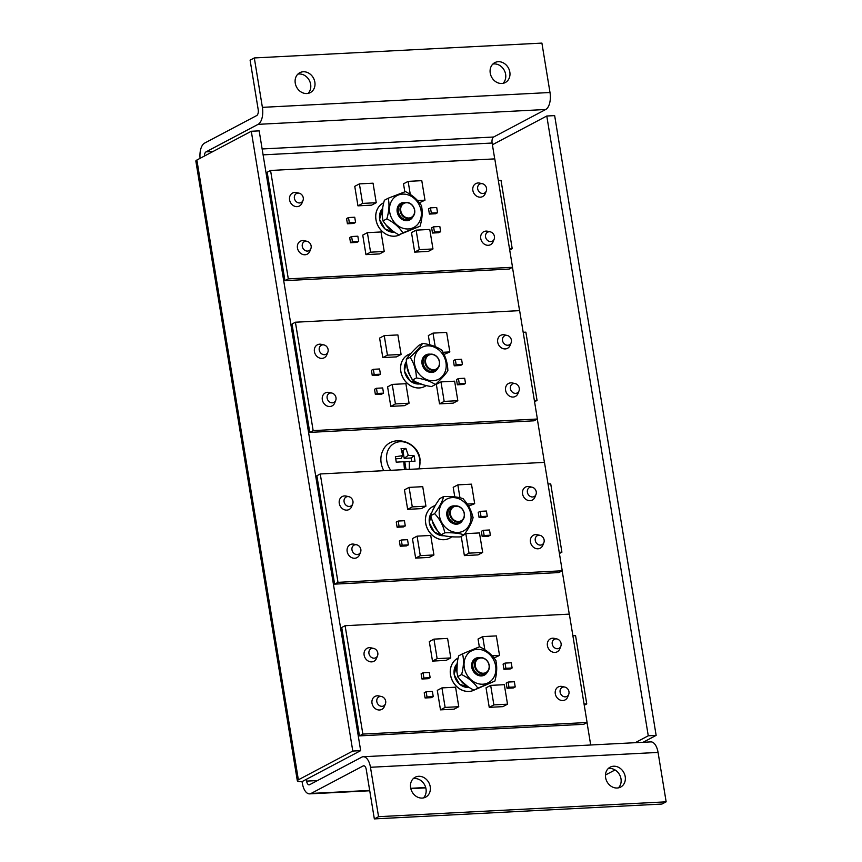 <?xml version="1.0" encoding="UTF-8"?>
<svg xmlns="http://www.w3.org/2000/svg" width="862" height="862" viewBox="0 0 862 862"><rect width="100%" height="100%" fill="white"/><g stroke="black" fill="none" stroke-linecap="round" stroke-linejoin="round"><path stroke-width="1.29" d="M495.758 660.367C492.17 654.861 486.782 650.314 479.574 646.748L462.506 653.838C464.025 659.753 463.724 666.66 461.612 674.537C468.831 678.125 474.229 682.672 477.796 688.156L494.874 681.077C496.986 673.222 497.277 666.326 495.758 660.367L496.113 660.917M480.716 649.603A18.005 15.311 62.1 0 0 464.058 663.643A18.005 15.311 62.1 0 0 479.229 683.943A18.005 15.311 62.1 0 0 495.887 669.903A18.005 15.311 62.1 0 0 480.716 649.603M494.874 681.077L473.949 690.171M457.894 658.18A17.908 15.236 62.1 0 0 457.776 658.245A17.908 15.236 62.1 0 0 451.354 678.114A17.908 15.236 62.1 0 0 468.993 691.421A17.908 15.236 62.1 0 0 474.003 690.171L473.992 690.171C466.762 686.583 461.375 682.047 457.808 676.551L458.024 677.263M458.013 677.263L457.808 676.551C456.278 670.625 456.58 663.729 458.692 655.842L462.506 653.838M480.005 657.695A9.46 8.038 62.1 0 0 471.6 665.324A9.46 8.038 62.1 0 0 479.584 675.786A9.46 8.038 62.1 0 0 487.493 671.864M457.722 658.277L457.776 658.245A17.908 15.236 62.1 0 0 457.722 658.277A17.908 15.236 62.1 0 0 451.3 678.135A17.908 15.236 62.1 0 0 468.939 691.453A17.908 15.236 62.1 0 0 474.003 690.171L477.796 688.156M457.808 676.551L461.612 674.537M421.41 205.576C417.898 199.952 412.586 195.286 405.463 191.601L388.191 198.238C389.57 204.132 389.128 211.007 386.866 218.851C394.009 222.568 399.322 227.223 402.813 232.837L420.085 226.2C422.337 218.377 422.789 211.502 421.41 205.576L421.744 206.126M406.519 194.446A18.005 15.311 62.1 0 0 389.527 208.022A18.005 15.311 62.1 0 0 404.321 228.624A18.005 15.311 62.1 0 0 421.324 215.047A18.005 15.311 62.1 0 0 406.519 194.446M420.085 226.2L398.934 234.83M402.813 232.837L399.009 234.841C391.865 231.135 386.553 226.48 383.062 220.866L383.267 221.588L383.062 220.866C381.683 214.972 382.125 208.098 384.387 200.253L388.191 198.238M405.452 202.462A9.46 8.038 62.1 0 0 397.059 209.983A9.46 8.038 62.1 0 0 404.849 220.51A9.46 8.038 62.1 0 0 412.941 216.631M383.062 220.866L386.866 218.851M450.47 514.215A7.887 6.702 -117.9 0 1 456.084 506.22A7.887 6.702 -117.9 0 1 464.198 513.504A7.887 6.702 -117.9 0 1 458.584 521.488A7.887 6.702 -117.9 0 1 450.47 514.215M449.802 514.366A8.361 7.111 -117.9 0 1 455.761 505.886A8.361 7.111 -117.9 0 1 464.37 513.612A8.361 7.111 -117.9 0 1 458.412 522.092A8.361 7.111 -117.9 0 1 449.802 514.366M462.398 520.368A8.932 7.596 -117.9 0 1 454.22 522.825A8.932 7.596 -117.9 0 1 448.035 515.067A8.932 7.596 -117.9 0 1 454.802 506.005M425.623 362.471A7.887 6.702 -117.9 0 1 431.237 354.476A7.887 6.702 -117.9 0 1 439.351 361.76A7.887 6.702 -117.9 0 1 433.737 369.744A7.887 6.702 -117.9 0 1 425.623 362.471M424.955 362.622A8.361 7.111 -117.9 0 1 430.914 354.142A8.361 7.111 -117.9 0 1 439.523 361.868A8.361 7.111 -117.9 0 1 433.564 370.348A8.361 7.111 -117.9 0 1 424.955 362.622M437.551 368.624A8.932 7.596 -117.9 0 1 429.373 371.08A8.932 7.596 -117.9 0 1 423.188 363.322A8.932 7.596 -117.9 0 1 429.955 354.26M419.568 468.831L420.053 459.511C418.275 440.504 390.314 433.133 382.75 450.837A20.882 17.757 62.1 0 0 381.166 463.002A20.882 17.757 62.1 0 0 383.816 470.674M418.846 468.863A18.91 16.076 62.1 0 0 419.719 459.155A18.91 16.076 62.1 0 0 400.248 441.7A18.91 16.076 62.1 0 0 386.779 460.858A18.91 16.076 62.1 0 0 390.788 470.318M395.841 459.435L396.24 462.172L403.793 461.72L404.461 469.542L409.321 469.294L409.288 461.439L415.01 461.202L414.126 455.793L408.286 455.33L405.905 448.423L401.045 448.682L402.802 455.621L395.356 456.763L395.841 459.435M395.723 458.778L401.002 458.498L402.802 455.621M401.617 450.675L402.931 450.61L405.905 448.423M402.931 450.61L404.192 458.336L408.286 455.33M404.192 458.336L411.152 457.981L414.126 455.793M411.152 457.981L411.702 461.332M406.024 469.456L404.784 461.892L409.288 461.439M557.466 648.73A5.097 4.332 62.1 0 0 560.839 646.252A5.097 4.332 62.1 0 0 556.992 638.968A5.097 4.332 62.1 0 0 555.85 638.871A5.097 4.332 62.1 0 0 552.23 644.033A5.097 4.332 62.1 0 0 557.466 648.73M556.992 638.968L554.266 638.354A7.327 6.239 62.1 0 0 552.639 638.214A7.327 6.239 62.1 0 0 547.413 645.638A7.327 6.239 62.1 0 0 554.956 652.415A7.327 6.239 62.1 0 0 559.815 648.838L560.839 646.252M563.737 686.992A5.097 4.332 62.1 0 0 560.106 692.154A5.097 4.332 62.1 0 0 565.353 696.852A5.097 4.332 62.1 0 0 568.715 694.373A5.097 4.332 62.1 0 0 564.869 687.089A5.097 4.332 62.1 0 0 563.737 686.992M564.869 687.089L562.153 686.486A7.327 6.239 62.1 0 0 560.515 686.335A7.327 6.239 62.1 0 0 555.29 693.77A7.327 6.239 62.1 0 0 562.843 700.537A7.327 6.239 62.1 0 0 567.692 696.97L568.715 694.373M382.06 706.323A5.097 4.332 62.1 0 0 385.433 703.834A5.097 4.332 62.1 0 0 381.586 696.561A5.097 4.332 62.1 0 0 380.454 696.453A5.097 4.332 62.1 0 0 376.823 701.614A5.097 4.332 62.1 0 0 382.06 706.323M381.586 696.561L378.871 695.946A7.327 6.239 62.1 0 0 377.233 695.806A7.327 6.239 62.1 0 0 372.007 703.23A7.327 6.239 62.1 0 0 379.56 709.997A7.327 6.239 62.1 0 0 384.409 706.431L385.433 703.834M372.567 648.332A5.097 4.332 62.1 0 0 368.947 653.493A5.097 4.332 62.1 0 0 374.183 658.191A5.097 4.332 62.1 0 0 377.556 655.713A5.097 4.332 62.1 0 0 373.709 648.429A5.097 4.332 62.1 0 0 372.567 648.332M373.709 648.429L370.983 647.825A7.327 6.239 62.1 0 0 369.345 647.674A7.327 6.239 62.1 0 0 364.13 655.109A7.327 6.239 62.1 0 0 371.673 661.876A7.327 6.239 62.1 0 0 376.522 658.309L377.556 655.713M587.087 722.518L583.703 724.306L359.465 735.879L341.718 627.493L345.102 625.704L569.34 614.121L587.087 722.518L362.859 734.09L345.102 625.704M503.947 669.311L510.185 668.987L512.114 667.975L511.263 662.77L505.024 663.093L503.096 664.106L503.947 669.311L505.875 668.298L512.114 667.975M426.151 691.755L424.223 692.779L425.074 697.972L431.312 697.66L433.241 696.636L432.39 691.432L426.151 691.755L427.002 696.959L425.074 697.972M494.292 657.9L499.529 655.411L496.34 635.908L482.688 636.609L478.054 639.054L479.326 646.802M440.493 709.857L454.134 709.157L458.767 706.711L455.578 687.197L441.926 687.898L437.293 690.354L440.493 709.857L445.126 707.411L458.767 706.711M432.498 661.089L446.15 660.378L450.783 657.932L447.593 638.419L433.942 639.13L429.308 641.576L432.498 661.089L437.131 658.633L450.783 657.932M489.239 707.346L502.88 706.635L507.513 704.189L504.324 684.676L490.672 685.387L486.039 687.833L489.239 707.346L493.872 704.89L507.513 704.189M423.037 672.791L421.119 673.804L421.971 679.008L428.209 678.685L430.138 677.672L429.287 672.468L423.037 672.791L423.899 677.995L421.971 679.008M507.05 688.275L513.289 687.962L515.217 686.939L514.366 681.734L508.127 682.057L506.199 683.081L507.05 688.275L508.979 687.262L515.217 686.939M362.859 734.09L359.465 735.879M441.926 687.898L445.126 707.411M433.942 639.13L437.131 658.633M482.688 636.609L484.821 649.625M492.213 655.788L499.529 655.411M490.672 685.387L493.872 704.89M427.002 696.959L433.241 696.636M423.899 677.995L430.138 677.672M505.024 663.093L505.875 668.298M508.127 682.057L508.979 687.262M572.885 635.779L575.568 635.639L586.753 703.92L584.059 704.06M584.253 705.245L586.753 703.92M343.798 647.61L345.005 647.545M356.189 715.826L354.982 715.891M482.925 193.497A5.097 4.332 62.1 0 0 486.287 191.008A5.097 4.332 62.1 0 0 482.44 183.735A5.097 4.332 62.1 0 0 481.308 183.638A5.097 4.332 62.1 0 0 477.677 188.789A5.097 4.332 62.1 0 0 482.925 193.497M482.44 183.735L479.725 183.121A7.327 6.239 62.1 0 0 478.087 182.981A7.327 6.239 62.1 0 0 472.861 190.405A7.327 6.239 62.1 0 0 480.414 197.172A7.327 6.239 62.1 0 0 485.263 193.605L486.287 191.008M489.185 231.759A5.097 4.332 62.1 0 0 485.565 236.921A5.097 4.332 62.1 0 0 490.801 241.619A5.097 4.332 62.1 0 0 494.174 239.14A5.097 4.332 62.1 0 0 490.327 231.856A5.097 4.332 62.1 0 0 489.185 231.759M490.327 231.856L487.601 231.242A7.327 6.239 62.1 0 0 485.963 231.102A7.327 6.239 62.1 0 0 480.748 238.537A7.327 6.239 62.1 0 0 488.291 245.304A7.327 6.239 62.1 0 0 493.139 241.726L494.174 239.14M307.518 251.079A5.097 4.332 62.1 0 0 310.88 248.601A5.097 4.332 62.1 0 0 307.034 241.317A5.097 4.332 62.1 0 0 305.902 241.22A5.097 4.332 62.1 0 0 302.271 246.381A5.097 4.332 62.1 0 0 307.518 251.079M307.034 241.317L304.318 240.713A7.327 6.239 62.1 0 0 302.681 240.563A7.327 6.239 62.1 0 0 297.455 247.997A7.327 6.239 62.1 0 0 305.008 254.764A7.327 6.239 62.1 0 0 309.857 251.198L310.88 248.601M298.026 193.099A5.097 4.332 62.1 0 0 294.395 198.26A5.097 4.332 62.1 0 0 299.631 202.958A5.097 4.332 62.1 0 0 303.004 200.48A5.097 4.332 62.1 0 0 299.157 193.196A5.097 4.332 62.1 0 0 298.026 193.099M299.157 193.196L296.442 192.582A7.327 6.239 62.1 0 0 294.804 192.441A7.327 6.239 62.1 0 0 289.578 199.865A7.327 6.239 62.1 0 0 297.131 206.643A7.327 6.239 62.1 0 0 301.98 203.066L303.004 200.48M383.471 202.882A17.908 15.236 62.1 0 0 383.234 203.012A17.908 15.236 62.1 0 0 376.802 222.881A17.908 15.236 62.1 0 0 394.44 236.188A17.908 15.236 62.1 0 0 399.968 234.679A17.908 15.236 62.1 0 0 400.431 234.421M383.181 203.033L383.234 203.012A17.908 15.236 62.1 0 0 383.181 203.033A17.908 15.236 62.1 0 0 376.759 222.902A17.908 15.236 62.1 0 0 394.387 236.21A17.908 15.236 62.1 0 0 399.914 234.701A17.908 15.236 62.1 0 0 399.946 234.69L399.914 234.701M512.534 267.274L509.151 269.063L284.923 280.646L267.177 172.249L270.56 170.46L494.788 158.888L512.534 267.274L288.307 278.857L270.56 170.46M429.405 214.078L435.644 213.754L437.562 212.731L436.711 207.526L430.472 207.85L428.543 208.873L429.405 214.078L431.323 213.054L437.562 212.731M351.599 236.522L349.67 237.535L350.522 242.739L356.76 242.416L358.689 241.403L357.838 236.199L351.599 236.522L352.45 241.726L350.522 242.739M419.643 202.667L424.988 200.178L421.787 180.664L408.135 181.376L403.502 183.821L404.806 191.763M365.941 254.624L379.592 253.924L384.226 251.467L381.026 231.964L367.384 232.665L362.751 235.11L365.941 254.624L370.574 252.178L384.226 251.467M357.956 205.846L371.608 205.145L376.241 202.699L373.041 183.186L359.389 183.886L354.756 186.343L357.956 205.846L362.59 203.4L376.241 202.699M414.687 252.113L428.339 251.402L432.972 248.956L429.772 229.443L416.13 230.143L411.497 232.6L414.687 252.113L419.32 249.657L432.972 248.956M348.496 217.547L346.567 218.571L347.418 223.775L353.657 223.452L355.586 222.428L354.735 217.235L348.496 217.547L349.347 222.752L347.418 223.775M432.508 233.042L438.747 232.718L440.676 231.706L439.825 226.501L433.586 226.825L431.657 227.837L432.508 233.042L434.437 232.029L440.676 231.706M288.307 278.857L284.923 280.646M367.384 232.665L370.574 252.178M359.389 183.886L362.59 203.4M408.135 181.376L410.247 194.273M417.574 200.566L424.988 200.178M416.13 230.143L419.32 249.657M352.45 241.726L358.689 241.403M349.347 222.752L355.586 222.428M430.472 207.85L431.323 213.054M433.586 226.825L434.437 232.029M498.333 180.546L501.027 180.406L512.211 248.687L509.517 248.827M509.711 250.002L512.211 248.687M269.246 192.366L270.452 192.301M281.637 260.593L280.43 260.658M400.776 210.727A7.887 6.702 -117.9 0 1 406.39 202.732A7.887 6.702 -117.9 0 1 414.503 210.016A7.887 6.702 -117.9 0 1 408.89 218A7.887 6.702 -117.9 0 1 400.776 210.727M400.108 210.878A8.361 7.111 -117.9 0 1 406.067 202.398A8.361 7.111 -117.9 0 1 414.676 210.123A8.361 7.111 -117.9 0 1 408.717 218.603A8.361 7.111 -117.9 0 1 400.108 210.878M412.693 216.879A8.932 7.596 -117.9 0 1 404.526 219.336A8.932 7.596 -117.9 0 1 398.341 211.578A8.932 7.596 -117.9 0 1 405.108 202.516M423.414 797.932A11.249 9.568 62.1 0 0 426.011 788.902A11.249 9.568 62.1 0 0 413.232 778.666M410.624 787.696A11.249 9.568 62.1 0 0 425.677 797.134A11.249 9.568 62.1 0 0 430.224 786.683A11.249 9.568 62.1 0 0 415.172 777.244A11.249 9.568 62.1 0 0 410.624 787.696M618.399 787.868A11.249 9.568 62.1 0 0 620.996 778.839A11.249 9.568 62.1 0 0 608.216 768.602M605.609 777.632A11.249 9.568 62.1 0 0 620.662 787.071A11.249 9.568 62.1 0 0 625.209 776.619A11.249 9.568 62.1 0 0 610.156 767.169A11.249 9.568 62.1 0 0 605.609 777.632M308.046 93.398A11.249 9.568 62.1 0 0 310.643 84.368A11.249 9.568 62.1 0 0 297.853 74.132M295.257 83.161A11.249 9.568 62.1 0 0 310.309 92.6A11.249 9.568 62.1 0 0 314.856 82.149A11.249 9.568 62.1 0 0 299.793 72.71A11.249 9.568 62.1 0 0 295.257 83.161M503.02 83.334A11.249 9.568 62.1 0 0 505.628 74.304A11.249 9.568 62.1 0 0 492.838 64.068M490.241 73.098A11.249 9.568 62.1 0 0 505.294 82.536A11.249 9.568 62.1 0 0 509.83 72.085A11.249 9.568 62.1 0 0 494.777 62.646A11.249 9.568 62.1 0 0 490.241 73.098M298.371 779.808A8.954 1.735 170.7 0 0 297.336 780.853A8.954 1.735 170.7 0 0 302.012 781.608L302.368 783.332A13.997 6.853 -93 0 0 309.598 793.87A13.997 6.853 -93 0 0 311.096 793.439L363.171 765.919A4.946 2.424 87 0 1 363.699 765.768A4.946 2.424 87 0 1 366.253 769.497L374.345 818.9L378.558 816.68L370.466 767.277A13.997 6.853 -93 0 0 363.236 756.739A13.997 6.853 -93 0 0 361.738 757.159L309.663 784.689A4.946 2.424 87 0 1 309.135 784.84A4.946 2.424 87 0 1 306.581 781.112L306.29 779.377L360.672 750.64L259.171 130.862L251.295 131.272L196.881 160.03L298.371 779.808L352.795 751.05L251.295 131.272M374.345 818.9L661.951 804.052L666.154 801.832L658.062 752.418A13.997 6.853 -93 0 0 650.832 741.891L363.236 756.739M605.469 775.013L615.059 769.949M494.723 158.888L492.116 143.027A4.946 2.424 87 0 1 493.635 137.015L545.711 109.496A13.997 6.853 -93 0 0 549.999 92.503L541.907 43.1L254.312 57.948L250.099 60.168L258.191 109.582A4.946 2.424 87 0 1 256.671 115.583L204.606 143.103A13.997 6.853 -93 0 0 200.081 158.349M302.088 781.597L306.29 779.377M378.558 816.68L666.154 801.832M284.104 275.635L282.898 275.7M308.952 427.38L307.745 427.444M333.799 579.135L332.592 579.189M358.646 730.879L357.439 730.933M590.696 744.994L587.022 722.55M569.265 614.132L562.175 570.806M544.418 462.388L537.317 419.061M519.57 310.632L512.47 267.317M204.391 156.065A4.946 2.424 87 0 1 206.04 151.863L258.104 124.343A13.997 6.853 -93 0 0 262.393 107.351L254.312 57.948M352.795 751.05L360.672 750.64M297.336 780.853L195.846 161.075A8.954 1.735 -9.3 0 1 196.881 160.03M492.407 144.751L546.777 116.014L648.267 735.792L635.197 742.699M648.267 735.792L656.144 735.383L554.654 115.616L546.777 116.014M656.144 735.383L643.074 742.29M507.772 345.242A5.097 4.332 62.1 0 0 511.134 342.764A5.097 4.332 62.1 0 0 507.287 335.48A5.097 4.332 62.1 0 0 506.156 335.383A5.097 4.332 62.1 0 0 502.524 340.533A5.097 4.332 62.1 0 0 507.772 345.242M507.287 335.48L504.572 334.865A7.327 6.239 62.1 0 0 502.934 334.725A7.327 6.239 62.1 0 0 497.708 342.149A7.327 6.239 62.1 0 0 505.261 348.927A7.327 6.239 62.1 0 0 510.11 345.35L511.134 342.764M514.032 383.504A5.097 4.332 62.1 0 0 510.412 388.665A5.097 4.332 62.1 0 0 515.648 393.363A5.097 4.332 62.1 0 0 519.021 390.885A5.097 4.332 62.1 0 0 515.174 383.601A5.097 4.332 62.1 0 0 514.032 383.504M515.174 383.601L512.448 382.987A7.327 6.239 62.1 0 0 510.821 382.847A7.327 6.239 62.1 0 0 505.595 390.281A7.327 6.239 62.1 0 0 513.138 397.048A7.327 6.239 62.1 0 0 517.997 393.471L519.021 390.885M332.366 402.823A5.097 4.332 62.1 0 0 335.738 400.345A5.097 4.332 62.1 0 0 331.892 393.072A5.097 4.332 62.1 0 0 330.749 392.964A5.097 4.332 62.1 0 0 327.129 398.125A5.097 4.332 62.1 0 0 332.366 402.823M331.892 393.072L329.165 392.458A7.327 6.239 62.1 0 0 327.528 392.307A7.327 6.239 62.1 0 0 322.313 399.742A7.327 6.239 62.1 0 0 329.855 406.508A7.327 6.239 62.1 0 0 334.704 402.942L335.738 400.345M322.873 344.843A5.097 4.332 62.1 0 0 319.242 350.004A5.097 4.332 62.1 0 0 324.489 354.702A5.097 4.332 62.1 0 0 327.851 352.224A5.097 4.332 62.1 0 0 324.004 344.94A5.097 4.332 62.1 0 0 322.873 344.843M324.004 344.94L321.289 344.326A7.327 6.239 62.1 0 0 319.651 344.186A7.327 6.239 62.1 0 0 314.425 351.621A7.327 6.239 62.1 0 0 321.979 358.387A7.327 6.239 62.1 0 0 326.827 354.81L327.851 352.224M410.689 353.722A17.908 15.236 62.1 0 0 408.082 354.756A17.908 15.236 62.1 0 0 401.66 374.625A17.908 15.236 62.1 0 0 419.288 387.932A17.908 15.236 62.1 0 0 424.815 386.424A17.908 15.236 62.1 0 0 426.108 385.637M408.082 354.756L408.028 354.778A17.908 15.236 62.1 0 0 408.028 354.778A17.908 15.236 62.1 0 0 401.606 374.647A17.908 15.236 62.1 0 0 419.234 387.954A17.908 15.236 62.1 0 0 424.761 386.456A17.908 15.236 62.1 0 0 424.794 386.435L424.761 386.456M537.392 419.018L533.998 420.807L309.77 432.39L292.024 324.004L295.407 322.216L519.635 310.632L537.392 419.018L313.154 430.601L295.407 322.216M454.252 365.822L460.491 365.499L462.42 364.475L461.569 359.282L455.319 359.594L453.401 360.618L454.252 365.822L456.181 364.798L462.42 364.475M376.446 388.266L374.528 389.279L375.379 394.484L381.618 394.16L383.536 393.147L382.685 387.943L376.446 388.266L377.297 393.471L375.379 394.484M444.178 354.422L449.835 351.922L446.635 332.409L432.993 333.12L428.349 335.566L429.869 344.843M390.788 406.368L404.44 405.668L409.073 403.211L405.883 383.709L392.232 384.409L387.598 386.855L390.788 406.368L395.421 403.922L409.073 403.211M382.803 357.59L396.455 356.89L401.089 354.444L397.888 334.93L384.247 335.63L379.603 338.087L382.803 357.59L387.437 355.144L401.089 354.444M439.534 403.858L453.186 403.147L457.819 400.701L454.63 381.187L440.978 381.898L436.344 384.344L439.534 403.858L444.167 401.401L457.819 400.701M373.343 369.302L371.414 370.315L372.265 375.52L378.504 375.196L380.433 374.183L379.582 368.979L373.343 369.302L374.194 374.496L372.265 375.52M457.356 384.786L463.594 384.463L465.523 383.45L464.672 378.246L458.433 378.569L456.504 379.582L457.356 384.786L459.284 383.773L465.523 383.45M313.154 430.601L309.77 432.39M392.232 384.409L395.421 403.922M384.247 335.63L387.437 355.144M432.993 333.12L435.213 346.686M443.24 352.267L449.835 351.922M440.978 381.898L444.167 401.401M377.297 393.471L383.536 393.147M374.194 374.496L380.433 374.183M455.319 359.594L456.181 364.798M458.433 378.569L459.284 383.773M523.18 332.29L525.874 332.15L537.058 400.431L534.365 400.571M534.559 401.757L537.058 400.431M294.093 344.11L295.31 344.057M306.484 412.338L305.277 412.402M416.432 377.933C424.557 379.194 430.86 381.413 435.321 384.581C441.333 378.957 445.514 374.302 447.874 370.617L447.874 370.617C447.583 362.794 445.471 355.92 441.538 349.994C437.045 346.815 430.752 344.595 422.649 343.345C420.279 347.052 416.098 351.707 410.107 357.31C414.029 363.204 416.141 370.078 416.432 377.933L412.629 379.948L412.058 379.442L412.629 379.948C408.707 374.054 406.595 367.18 406.293 359.325L406.293 359.325C408.674 355.618 412.855 350.963 418.846 345.35L422.649 343.345M425.02 346.19A18.005 15.311 62.1 0 0 415.225 366.781A18.005 15.311 62.1 0 0 435.525 380.379A18.005 15.311 62.1 0 0 445.32 359.777A18.005 15.311 62.1 0 0 425.02 346.19M435.321 384.581L431.517 386.596C423.393 385.336 417.1 383.116 412.629 379.948M430.3 354.207A9.46 8.038 62.1 0 0 427.52 354.304A9.46 8.038 62.1 0 0 422.369 365.122A9.46 8.038 62.1 0 0 433.036 372.265A9.46 8.038 62.1 0 0 437.788 368.376M406.293 359.325L410.107 357.31M475.318 665.96A7.887 6.702 -117.9 0 1 480.931 657.965A7.887 6.702 -117.9 0 1 489.056 665.248A7.887 6.702 -117.9 0 1 483.431 673.233A7.887 6.702 -117.9 0 1 475.318 665.96M474.65 666.111A8.361 7.111 -117.9 0 1 480.608 657.631A8.361 7.111 -117.9 0 1 489.228 665.356A8.361 7.111 -117.9 0 1 483.259 673.836A8.361 7.111 -117.9 0 1 474.65 666.111M487.245 672.112A8.932 7.596 -117.9 0 1 479.067 674.58A8.932 7.596 -117.9 0 1 472.893 666.811A8.932 7.596 -117.9 0 1 479.66 657.76M462.851 498.602C458.25 496.954 451.85 496.264 443.639 496.534C442.465 501.264 439.458 506.964 434.62 513.644C439.846 519.086 443.24 525.475 444.824 532.813C453.056 532.544 459.457 533.233 464.036 534.882C468.842 528.234 471.848 522.534 473.044 517.771L473.076 517.114L473.044 517.771C471.46 510.412 468.066 504.022 462.851 498.602L463.411 498.936M462.603 500.844A18.005 15.311 62.1 0 0 441.053 504.863A18.005 15.311 62.1 0 0 447.647 529.214A18.005 15.311 62.1 0 0 469.197 525.195A18.005 15.311 62.1 0 0 462.603 500.844M464.036 534.882L460.222 536.897C451.99 537.166 445.589 536.476 441.01 534.828L440.46 534.483L441.01 534.828C435.795 529.387 432.39 522.997 430.817 515.648L430.795 516.306L430.817 515.648C432.002 510.929 435.008 505.218 439.835 498.548L443.639 496.534M455.147 505.951A9.46 8.038 62.1 0 0 447.001 511.629A9.46 8.038 62.1 0 0 451.192 522.48A9.46 8.038 62.1 0 0 462.646 520.12M441.01 534.828L444.824 532.813M430.817 515.648L434.62 513.644M532.619 496.986A5.097 4.332 62.1 0 0 535.992 494.508A5.097 4.332 62.1 0 0 532.145 487.224A5.097 4.332 62.1 0 0 531.003 487.127A5.097 4.332 62.1 0 0 527.382 492.288A5.097 4.332 62.1 0 0 532.619 496.986M532.145 487.224L529.419 486.61A7.327 6.239 62.1 0 0 527.781 486.47A7.327 6.239 62.1 0 0 522.566 493.894A7.327 6.239 62.1 0 0 530.108 500.671A7.327 6.239 62.1 0 0 534.957 497.094L535.992 494.508M538.89 535.248A5.097 4.332 62.1 0 0 535.259 540.409A5.097 4.332 62.1 0 0 540.496 545.107A5.097 4.332 62.1 0 0 543.868 542.629A5.097 4.332 62.1 0 0 540.021 535.345A5.097 4.332 62.1 0 0 538.89 535.248M540.021 535.345L537.306 534.742A7.327 6.239 62.1 0 0 535.668 534.591A7.327 6.239 62.1 0 0 530.442 542.026A7.327 6.239 62.1 0 0 537.996 548.792A7.327 6.239 62.1 0 0 542.844 545.226L543.868 542.629M357.213 554.568A5.097 4.332 62.1 0 0 360.585 552.089A5.097 4.332 62.1 0 0 356.739 544.816A5.097 4.332 62.1 0 0 355.597 544.709A5.097 4.332 62.1 0 0 351.976 549.87A5.097 4.332 62.1 0 0 357.213 554.568M356.739 544.816L354.013 544.202A7.327 6.239 62.1 0 0 352.386 544.062A7.327 6.239 62.1 0 0 347.16 551.486A7.327 6.239 62.1 0 0 354.702 558.253A7.327 6.239 62.1 0 0 359.562 554.686L360.585 552.089M347.72 496.587A5.097 4.332 62.1 0 0 344.089 501.749A5.097 4.332 62.1 0 0 349.336 506.447A5.097 4.332 62.1 0 0 352.698 503.968A5.097 4.332 62.1 0 0 348.851 496.684A5.097 4.332 62.1 0 0 347.72 496.587M348.851 496.684L346.136 496.07A7.327 6.239 62.1 0 0 344.498 495.93A7.327 6.239 62.1 0 0 339.272 503.365A7.327 6.239 62.1 0 0 346.826 510.132A7.327 6.239 62.1 0 0 351.674 506.554L352.698 503.968M435.278 505.541A17.908 15.236 62.1 0 0 432.929 506.5A17.908 15.236 62.1 0 0 426.507 526.37A17.908 15.236 62.1 0 0 444.135 539.677A17.908 15.236 62.1 0 0 449.662 538.168A17.908 15.236 62.1 0 0 451.796 536.757M432.929 506.5L432.875 506.522A17.908 15.236 62.1 0 0 432.875 506.522A17.908 15.236 62.1 0 0 426.453 526.391A17.908 15.236 62.1 0 0 444.081 539.709A17.908 15.236 62.1 0 0 449.619 538.2A17.908 15.236 62.1 0 0 449.641 538.179L449.619 538.2M562.239 570.773L558.856 572.562L334.618 584.134L316.871 475.749L320.255 473.96L544.482 462.377L562.239 570.773L338.001 582.346L320.255 473.96M479.1 517.566L485.338 517.243L487.267 516.23L486.416 511.026L480.177 511.349L478.248 512.362L479.1 517.566L481.028 516.543L487.267 516.23M401.304 540.011L399.375 541.034L400.227 546.228L406.465 545.905L408.394 544.892L407.543 539.687L401.304 540.011L402.155 545.215L400.227 546.228M468.465 506.199L474.682 503.667L471.482 484.164L457.841 484.864L453.207 487.31L454.78 496.943M415.635 558.113L429.287 557.412L433.92 554.966L430.731 535.453L417.079 536.153L412.445 538.61L415.635 558.113L420.279 555.667L433.92 554.966M407.651 509.345L421.302 508.634L425.936 506.188L422.736 486.674L409.094 487.386L404.461 489.832L407.651 509.345L412.284 506.888L425.936 506.188M461.235 536.358L464.381 555.602L478.033 554.891L482.666 552.445L479.477 532.932L465.825 533.643L464.521 534.332M398.19 521.047L396.261 522.06L397.123 527.264L403.362 526.941L405.28 525.928L404.429 520.723L398.19 521.047L399.041 526.24L397.123 527.264M482.203 536.53L488.442 536.207L490.37 535.194L489.519 529.99L483.28 530.313L481.352 531.326L482.203 536.53L484.132 535.517L490.37 535.194M338.001 582.346L334.618 584.134M417.079 536.153L420.279 555.667M409.094 487.386L412.284 506.888M457.841 484.864L459.931 497.622M467.258 504.054L474.682 503.667M465.825 533.643L469.025 553.145L482.666 552.445M469.025 553.145L464.381 555.602M402.155 545.215L408.394 544.892M399.041 526.24L405.28 525.928M480.177 511.349L481.028 516.543M483.28 530.313L484.132 535.517M548.027 484.035L550.721 483.894L561.905 552.176L559.212 552.316M559.406 553.501L561.905 552.176M318.951 495.855L320.158 495.801M331.342 564.082L330.124 564.147M382.739 207.882A18.382 15.635 62.1 0 0 382.286 215.996M385.928 224.939A18.382 15.635 62.1 0 0 392.975 231.199M390.335 228.98A18.382 15.635 -117.9 0 1 388.924 227.74M457.205 663.417A18.382 15.635 62.1 0 0 456.849 671.358A18.382 15.635 62.1 0 0 456.914 671.713M460.739 680.549A18.382 15.635 62.1 0 0 467.818 686.583M465.124 684.406A18.382 15.635 -117.9 0 1 463.842 683.329M382.512 208.518A13.997 11.896 62.1 0 0 379.679 219.336A13.997 11.896 62.1 0 0 394.311 232.244L384.883 228.893L379.603 219.401L382.523 208.496M434.534 506.921A18.382 15.635 62.1 0 0 432.853 510.142M432.325 521.176A18.382 15.635 62.1 0 0 437.271 530.486M446.753 536.207A18.382 15.635 62.1 0 0 450.266 536.606M435.472 527.361A18.382 15.635 -117.9 0 1 433.909 524.419M311.096 793.439L369.679 790.422M410.743 788.299L425.709 787.523M363.171 765.919L364.238 765.865M370.466 767.277L658.062 752.418M306.581 781.112L317.496 780.552M263.104 154.848L492.116 143.027M206.04 151.863L213.022 151.507M262.145 148.964L493.635 137.015M258.104 124.343L545.711 109.496M262.393 107.351L549.999 92.503M431.614 512.739A13.997 11.896 62.1 0 0 429.373 522.825A13.997 11.896 62.1 0 0 443.639 535.755M469.003 687.477L459.489 684.18L454.155 674.634L457.075 663.729A13.997 11.896 62.1 0 0 454.22 674.569A13.997 11.896 62.1 0 0 468.982 687.467M406.196 361.814A13.997 11.896 62.1 0 0 404.526 371.08A13.997 11.896 62.1 0 0 419.869 383.913M406.918 365.671A18.382 15.635 62.1 0 0 407.155 367.869A18.382 15.635 62.1 0 0 409.967 375.444M417.079 382.534A18.382 15.635 62.1 0 0 423.07 384.689M408.717 371.834A18.382 15.635 -117.9 0 1 407.834 368.979M382.771 207.645L382.286 216.534M393.223 231.393L385.529 224.529M457.226 663.169L456.925 672.252M468.066 686.777L460.34 680.15M434.61 506.77L432.681 510.487M450.438 536.627L446.376 536.164M437.53 530.895L432.121 520.723M309.598 793.87L369.744 790.766M410.818 788.644L425.796 787.868M431.636 512.685L429.308 522.889L434.448 532.263L443.704 535.765M442.109 350.5L441.279 349.595M406.185 361.781L404.461 371.145L410.043 380.896L419.88 383.913M406.821 365.272L407.079 367.945L410.161 375.951M423.242 384.743L416.658 382.362"/></g></svg>
